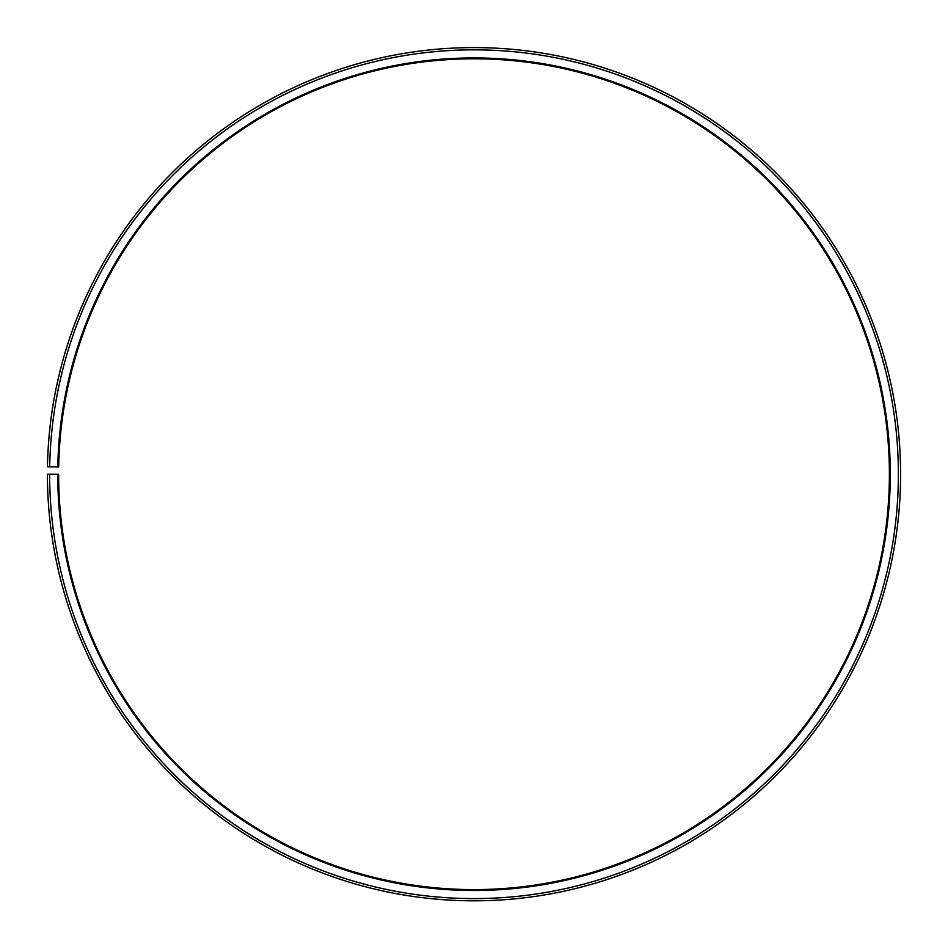 <?xml version="1.0" encoding="UTF-8"?>
<svg xmlns="http://www.w3.org/2000/svg" width="948" height="948" viewBox="0 0 948 948"><rect width="100%" height="100%" fill="white"/><g stroke="black" fill="none" stroke-linecap="round" stroke-linejoin="round"><path stroke-width="0.71" stroke-dasharray="4.74 3.56" d="M57.733 474.213A416.279 416.279 0 0 0 680.048 835.923A416.279 416.279 0 0 0 686.328 116.142A416.279 416.279 0 0 0 57.792 466.937L58.693 466.961A415.378 415.378 0 0 1 685.866 116.912A415.378 415.378 0 0 1 679.598 835.141A415.378 415.378 0 0 1 58.622 474.213L47.4 474.213A426.612 426.612 0 0 0 685.155 844.893A426.612 426.612 0 0 0 691.602 107.266A426.612 426.612 0 0 0 47.459 466.76L49.711 466.807A424.36 424.36 0 0 1 690.452 109.198A424.36 424.36 0 0 1 684.053 842.95A424.36 424.36 0 0 1 49.64 474.213M57.792 466.937L49.711 466.807"/><path stroke-width="1.42" d="M58.693 466.961A415.378 415.378 0 0 1 685.866 116.912A415.378 415.378 0 0 1 679.598 835.141A415.378 415.378 0 0 1 58.622 474.213L57.733 474.213A416.279 416.279 0 0 0 680.048 835.923A416.279 416.279 0 0 0 686.328 116.142A416.279 416.279 0 0 0 57.792 466.937L58.693 466.961M49.64 474.213A424.36 424.36 0 0 0 684.053 842.95A424.36 424.36 0 0 0 690.452 109.198A424.36 424.36 0 0 0 49.711 466.807L47.459 466.76A426.612 426.612 0 0 1 691.602 107.266A426.612 426.612 0 0 1 685.155 844.893A426.612 426.612 0 0 1 47.4 474.213L57.733 474.213M49.711 466.807L57.792 466.937"/></g></svg>
